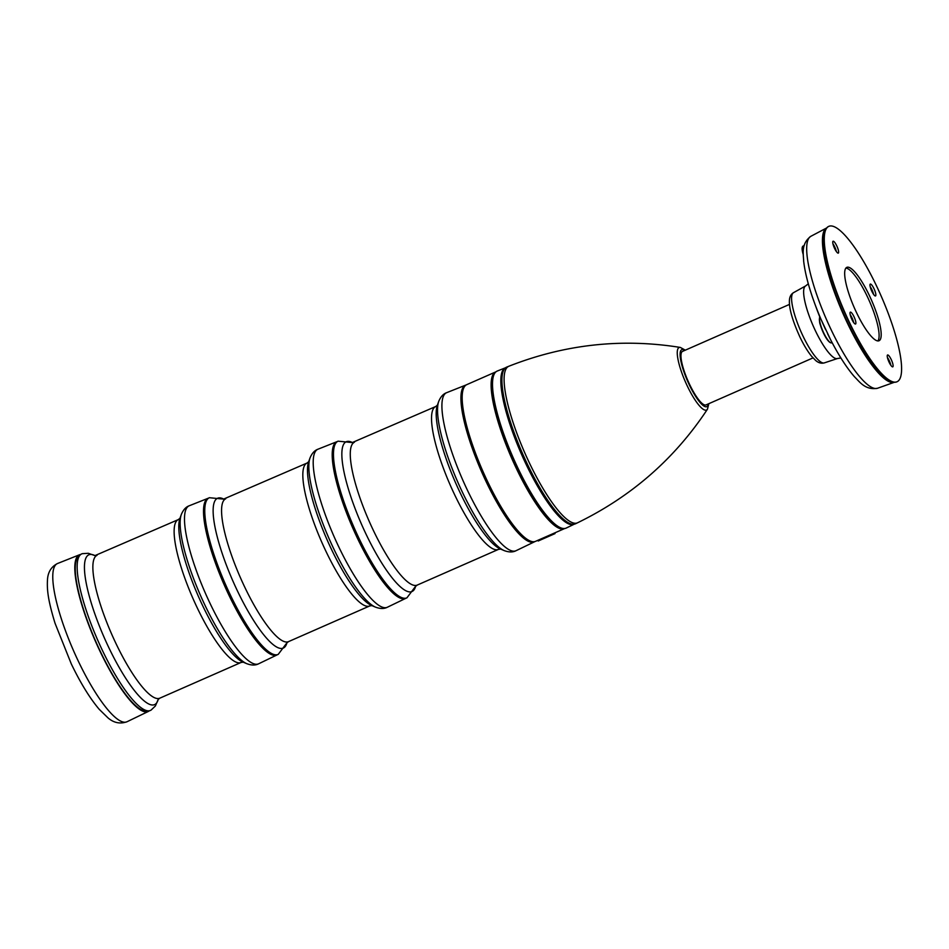 <?xml version="1.0" encoding="UTF-8"?>
<svg xmlns="http://www.w3.org/2000/svg" width="949" height="949" viewBox="0 0 949 949"><rect width="100%" height="100%" fill="white"/><g stroke="black" fill="none" stroke-linecap="round" stroke-linejoin="round"><path stroke-width="1.42" d="M95.102 555.675A81.792 19.182 -113.7 0 0 108.874 647.728A81.792 19.182 -113.7 0 0 158.222 699.354L155.387 705.985L151.057 710.113A85.481 20.048 -113.7 0 1 102.694 651.002A85.481 20.048 -113.7 0 1 82.326 553.67L88.293 553.291L95.125 555.675M147.522 710.765A84.627 19.846 -113.7 0 1 100.523 651.821A84.627 19.846 -113.7 0 1 79.455 555.841M149.42 710.742A85.564 20.071 -113.7 0 1 148.364 711.43A85.564 20.071 -113.7 0 1 100.369 652.034A85.564 20.071 -113.7 0 1 79.538 554.762A85.564 20.071 -113.7 0 1 80.76 554.453M277.523 654.644A85.564 20.071 -113.7 0 1 277.072 654.893A85.564 20.071 -113.7 0 1 229.077 595.486A85.564 20.071 -113.7 0 1 208.234 498.225A85.564 20.071 -113.7 0 1 208.733 498.059M273.953 654.49A84.627 19.846 -113.7 0 1 229.219 595.284A84.627 19.846 -113.7 0 1 206.431 500.799M286.942 642.793L278.211 654.395A85.564 20.071 -113.7 0 1 230.334 594.94A85.564 20.071 -113.7 0 1 209.373 497.715L223.834 499.138M406.231 598.095A85.564 20.071 -113.7 0 1 405.769 598.345A85.564 20.071 -113.7 0 1 357.773 538.949A85.564 20.071 -113.7 0 1 336.942 441.676A85.564 20.071 -113.7 0 1 337.429 441.51M402.649 597.941A84.627 19.846 -113.7 0 1 357.927 538.735A84.627 19.846 -113.7 0 1 335.127 444.251M415.65 586.245L406.907 597.846A85.564 20.071 -113.7 0 1 359.03 538.391A85.564 20.071 -113.7 0 1 338.081 441.178L352.53 442.59M534.928 541.559A85.564 20.071 -113.7 0 1 534.477 541.808A85.564 20.071 -113.7 0 1 486.481 482.4A85.564 20.071 -113.7 0 1 465.639 385.14A85.564 20.071 -113.7 0 1 466.137 384.974M531.357 541.404A84.627 19.846 -113.7 0 1 486.623 482.199A84.627 19.846 -113.7 0 1 463.836 387.714M555.224 532.697L554.975 533.623L538.202 541.001L537.858 540.325M564.75 528.498A85.564 20.071 -113.7 0 1 564.525 528.605L535.58 541.321A85.564 20.071 -113.7 0 1 487.739 481.855A85.564 20.071 -113.7 0 1 466.742 384.653L495.698 371.925A85.564 20.071 -113.7 0 1 495.924 371.842M564.525 528.605A85.564 20.071 -113.7 0 1 516.683 469.138A85.564 20.071 -113.7 0 1 495.698 371.925M561.583 528.13A84.627 19.846 -113.7 0 1 516.837 468.925A84.627 19.846 -113.7 0 1 494.049 374.416M566.221 528.059A85.754 20.119 -113.7 0 1 518.13 468.533A85.754 20.119 -113.7 0 1 497.24 371.047L505.52 367.761A85.434 20.036 -113.7 0 0 526.363 464.868A85.434 20.036 -113.7 0 0 574.252 524.192L566.221 528.059M569.958 523.528A84.449 19.81 -113.7 0 1 526.517 464.642A84.449 19.81 -113.7 0 1 503.112 371.367M508.818 366.267A85.481 20.048 -113.7 0 0 529.637 463.432A85.481 20.048 -113.7 0 0 577.573 522.78A85.481 20.048 -113.7 0 1 577.573 522.78L575.485 523.789A85.564 20.071 -113.7 0 1 527.49 464.381A85.564 20.071 -113.7 0 1 506.659 367.121L508.818 366.255A85.481 20.048 -113.7 0 1 508.818 366.255C564.679 344.309 621.856 338.034 680.338 347.441A34.105 7.995 -113.7 0 0 687.444 386.314A34.105 7.995 -113.7 0 0 707.468 409.173L708.844 403.669M813.008 357.903L706.02 404.915A29.229 6.857 -113.7 0 1 689.686 384.594A29.229 6.857 -113.7 0 1 682.509 351.391L789.497 304.392M850.233 314.819A6.252 1.471 -113.7 0 1 851.834 317.63A6.252 1.471 -113.7 0 1 853.507 322.292M832.226 342.838A77.64 18.209 -113.7 0 1 830.541 339.6L819.983 317.18A14.14 3.321 -113.7 0 0 823.269 331.96A14.14 3.321 -113.7 0 0 831.68 342.874C829.106 342.826 826.116 339.007 822.736 331.426L820.221 324.499C819.295 322.838 819.212 316.183 819.995 317.18M894.456 382.233A84.271 19.763 -113.7 0 1 894.421 382.245A84.271 19.763 -113.7 0 1 847.611 323.55A84.271 19.763 -113.7 0 1 826.638 227.962A84.271 19.763 -113.7 0 1 826.674 227.95M887.457 357.654A6.252 1.471 -113.7 0 1 889.059 360.466A6.252 1.471 -113.7 0 1 890.743 365.128M870.197 286.752A6.252 1.471 -113.7 0 1 871.799 289.564A6.252 1.471 -113.7 0 1 873.471 294.226M832.961 243.917A6.252 1.471 -113.7 0 1 834.562 246.716A6.252 1.471 -113.7 0 1 836.247 251.39M889.343 380.371A82.504 19.348 -113.7 0 1 847.896 323.158A82.504 19.348 -113.7 0 1 824.586 232.968M896.959 381.783A84.852 19.905 -113.7 0 1 896.852 381.83A84.852 19.905 -113.7 0 1 849.414 322.85A84.852 19.905 -113.7 0 1 828.596 226.455A84.852 19.905 -113.7 0 1 828.702 226.408M876.247 285.341A84.852 19.905 -113.7 0 1 897.066 381.735A84.852 19.905 -113.7 0 1 849.616 322.755A84.852 19.905 -113.7 0 1 828.797 226.36A84.852 19.905 -113.7 0 1 876.247 285.341M853.97 316.646A6.477 1.518 -113.7 0 1 855.559 324.012A6.477 1.518 -113.7 0 1 851.929 319.505A6.477 1.518 -113.7 0 1 850.34 312.15A6.477 1.518 -113.7 0 1 853.97 316.646M891.194 359.493A6.477 1.518 -113.7 0 1 892.784 366.848A6.477 1.518 -113.7 0 1 889.166 362.352A6.477 1.518 -113.7 0 1 887.576 354.985A6.477 1.518 -113.7 0 1 891.194 359.493M869.225 295.21A40.072 9.395 -113.7 0 1 879.047 340.738A40.072 9.395 -113.7 0 1 856.65 312.885A40.072 9.395 -113.7 0 1 846.816 267.357A40.072 9.395 -113.7 0 1 869.225 295.21M836.698 245.744A6.477 1.518 -113.7 0 1 838.299 253.11A6.477 1.518 -113.7 0 1 834.669 248.602A6.477 1.518 -113.7 0 1 833.08 241.248A6.477 1.518 -113.7 0 1 836.698 245.744M873.934 288.591A6.477 1.518 -113.7 0 1 875.524 295.946A6.477 1.518 -113.7 0 1 871.906 291.45A6.477 1.518 -113.7 0 1 870.316 284.083A6.477 1.518 -113.7 0 1 873.934 288.591M870.15 286.574A6.477 1.518 -113.7 0 1 871.834 289.504A6.477 1.518 -113.7 0 1 873.578 294.38M850.185 314.641A6.477 1.518 -113.7 0 1 851.87 317.571A6.477 1.518 -113.7 0 1 853.614 322.446M832.925 243.739A6.477 1.518 -113.7 0 1 834.61 246.669A6.477 1.518 -113.7 0 1 836.354 251.544M887.422 357.476A6.477 1.518 -113.7 0 1 889.106 360.406A6.477 1.518 -113.7 0 1 890.85 365.282M845.891 268.093A40.072 9.395 -113.7 0 1 867.125 296.135A40.072 9.395 -113.7 0 1 877.884 340.928M554.975 533.623L554.643 532.947M243.217 662.153L241.058 662.473A78.02 18.304 -113.7 0 1 197.439 608.25A78.02 18.304 -113.7 0 1 178.293 519.613L94.876 555.639M241.058 662.473L159.8 698.179A78.02 18.304 -113.7 0 1 116.169 643.944A78.02 18.304 -113.7 0 1 97.035 555.319M148.364 711.43L127.059 721.726A86.418 20.273 -113.7 0 1 78.589 661.738A86.418 20.273 -113.7 0 1 57.545 563.504L79.538 554.762M202.932 606.245A80.784 18.944 -113.7 0 1 179.895 518.498L181.283 514.607A83.892 19.68 -113.7 0 0 205.209 605.723A83.892 19.68 -113.7 0 0 246.764 663.671L242.956 662.058A80.784 18.944 -113.7 0 1 202.932 606.245M277.072 654.893L258.686 663.766A86.3 20.249 -113.7 0 1 210.275 603.861A86.3 20.249 -113.7 0 1 189.266 505.758C185.826 506.98 183.169 509.933 181.283 514.607M286.918 642.817A81.792 19.182 -113.7 0 1 237.57 591.191A81.792 19.182 -113.7 0 1 223.798 499.127M371.913 605.604L369.754 605.937A78.02 18.304 -113.7 0 1 326.136 551.701A78.02 18.304 -113.7 0 1 306.99 463.076L223.584 499.103M369.754 605.937L288.496 641.631A78.02 18.304 -113.7 0 1 244.878 587.407A78.02 18.304 -113.7 0 1 225.732 498.771M331.64 549.708A80.784 18.944 -113.7 0 1 308.591 461.961L309.979 458.059A83.892 19.68 -113.7 0 0 333.918 549.174A83.892 19.68 -113.7 0 0 375.472 607.123L371.652 605.509A80.784 18.944 -113.7 0 1 331.64 549.708M405.769 598.345L387.382 607.23A86.3 20.249 -113.7 0 1 338.983 547.312A86.3 20.249 -113.7 0 1 317.962 449.209C314.534 450.443 311.877 453.385 309.979 458.059M415.626 586.268A81.792 19.182 -113.7 0 1 366.278 534.643A81.792 19.182 -113.7 0 1 352.506 442.59M500.621 549.068L498.462 549.388A78.02 18.304 -113.7 0 1 454.844 495.164A78.02 18.304 -113.7 0 1 435.698 406.528L352.281 442.554M498.462 549.388L417.204 585.094A78.02 18.304 -113.7 0 1 373.586 530.859A78.02 18.304 -113.7 0 1 354.44 442.222M460.336 493.16A80.784 18.944 -113.7 0 1 437.299 405.413L438.687 401.522A83.892 19.68 -113.7 0 0 462.614 492.638A83.892 19.68 -113.7 0 0 504.168 550.586L500.36 548.961A80.784 18.944 -113.7 0 1 460.336 493.16M534.477 541.808L516.09 550.681A86.3 20.249 -113.7 0 1 467.691 490.775A86.3 20.249 -113.7 0 1 446.671 392.672C443.23 393.894 440.573 396.848 438.687 401.522M708.31 403.906A31.115 7.295 -113.7 0 1 689.389 385.009A31.115 7.295 -113.7 0 1 684.798 350.383M824.301 362.898A38.351 8.992 -113.7 0 1 803.044 336.171A38.351 8.992 -113.7 0 1 793.459 292.695L805.559 285.969A39.633 9.3 -113.7 0 0 815.476 330.904A39.633 9.3 -113.7 0 0 837.445 358.532L824.301 362.898C821.265 363.681 818.382 362.862 815.654 360.454L811.573 356.243C807.611 351.367 803.732 344.95 799.912 337.002C792.581 320.809 789.07 308.733 789.402 300.774C789.509 297.025 790.861 294.332 793.459 292.695M819.924 317.251A50.297 11.803 -113.7 0 1 817.219 310.311L814.835 303.858A77.64 18.209 -113.7 0 1 813.601 300.418M830.553 342.708A13.784 3.238 -113.7 0 1 822.712 331.367A13.784 3.238 -113.7 0 1 819.663 317.915M825.701 329.754A77.64 18.209 -113.7 0 1 814.835 303.858C808.75 287.286 805.025 273.039 803.661 261.117C803.459 254.095 800.826 243.893 810.826 236.313A82.978 19.466 -113.7 0 0 831.478 330.442A82.978 19.466 -113.7 0 0 877.564 388.248C865.227 390.478 859.486 381.64 854.456 376.741C846.603 367.678 838.631 355.294 830.541 339.6A77.64 18.209 -113.7 0 1 827.611 333.74M803.245 253.668A14.14 3.321 -113.7 0 1 803.044 246.076L804.171 245.577M803.044 246.076L803.245 254.593A13.784 3.238 -113.7 0 1 802.403 247.013M127.059 721.726C120.179 724.182 113.833 722.913 108.02 717.907L99.194 709.294C89.799 698.156 80.487 683.007 71.27 663.861L55.066 623.327C48.197 600.895 46.94 590.361 47.45 580.408C47.735 572.425 51.092 566.79 57.545 563.504M159.8 698.179L158.092 699.543M179.99 518.249L178.293 519.613M258.686 663.766C255.459 665.474 251.485 665.439 246.764 663.671M208.234 498.225L189.266 505.758M288.496 641.631L286.8 642.995M308.698 461.7L306.99 463.076M387.382 607.23C384.167 608.926 380.193 608.89 375.472 607.123M336.942 441.676L317.962 449.209M417.204 585.094L415.496 586.458M437.394 405.164L435.698 406.528M516.09 550.681C512.863 552.377 508.889 552.354 504.168 550.586M465.639 385.14L446.671 392.672M577.573 522.78C631.536 496.481 674.834 458.616 707.468 409.173M840.897 357.975L837.445 358.532M808.311 283.81L805.559 285.969M877.564 388.248L894.421 382.245M810.826 236.313L826.638 227.962M685.32 350.157L680.338 347.441"/></g></svg>
